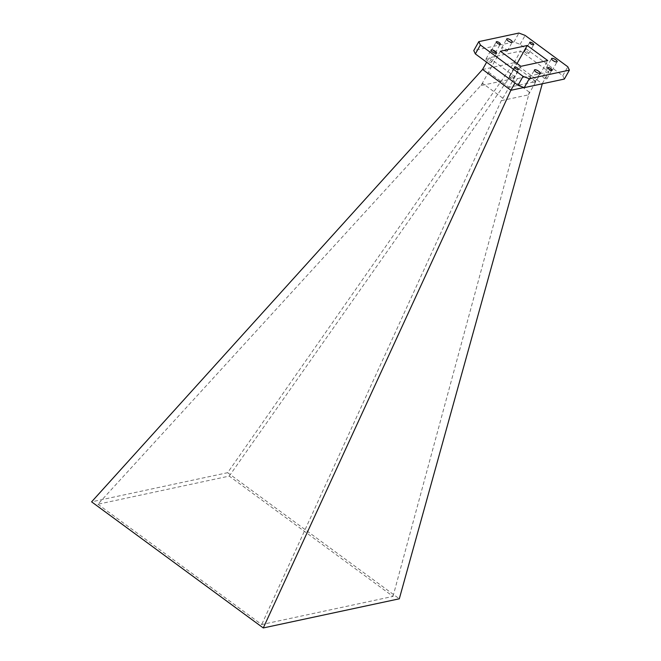 <?xml version="1.0" encoding="UTF-8"?>
<svg xmlns="http://www.w3.org/2000/svg" width="661" height="661" viewBox="0 0 661 661"><rect width="100%" height="100%" fill="white"/><g stroke="black" fill="none" stroke-linecap="round" stroke-linejoin="round"><path stroke-width="0.5" stroke-dasharray="3.31 2.48" d="M528.445 53.723A2.305 0.752 29.4 0 0 528.693 53.566A2.305 0.752 29.4 0 0 527.404 51.988A2.305 0.752 29.4 0 0 524.925 51.145A2.305 0.752 29.4 0 0 524.677 51.302A2.305 0.752 29.4 0 0 525.966 52.88A2.305 0.752 29.4 0 0 528.445 53.723M546.614 79.047A2.305 0.752 29.4 0 0 546.862 78.89A2.305 0.752 29.4 0 0 545.573 77.304A2.305 0.752 29.4 0 0 543.094 76.461A2.305 0.752 29.4 0 0 542.846 76.618A2.305 0.752 29.4 0 0 544.135 78.205A2.305 0.752 29.4 0 0 546.614 79.047M513.209 78.477A2.305 0.752 29.4 0 0 513.457 78.32A2.305 0.752 29.4 0 0 512.168 76.734A2.305 0.752 29.4 0 0 509.689 75.891A2.305 0.752 29.4 0 0 509.441 76.048A2.305 0.752 29.4 0 0 510.73 77.634A2.305 0.752 29.4 0 0 513.209 78.477M495.039 53.153A2.305 0.752 29.4 0 0 495.287 52.996A2.305 0.752 29.4 0 0 493.998 51.418A2.305 0.752 29.4 0 0 491.52 50.575A2.305 0.752 29.4 0 0 491.272 50.732A2.305 0.752 29.4 0 0 492.561 52.31A2.305 0.752 29.4 0 0 495.039 53.153M491.239 62.341A3.198 1.049 29.4 0 0 491.594 62.126A3.198 1.049 29.4 0 0 489.801 59.928A3.198 1.049 29.4 0 0 486.372 58.763A3.198 1.049 29.4 0 0 486.017 58.978A3.198 1.049 29.4 0 0 487.81 61.176A3.198 1.049 29.4 0 0 491.239 62.341M534.65 82.253A3.198 1.049 29.4 0 0 534.997 82.03A3.198 1.049 29.4 0 0 533.212 79.841A3.198 1.049 29.4 0 0 529.775 78.676A3.198 1.049 29.4 0 0 529.428 78.89A3.198 1.049 29.4 0 0 531.213 81.088A3.198 1.049 29.4 0 0 534.65 82.253M551.761 70.859A3.198 1.049 29.4 0 0 552.117 70.636A3.198 1.049 29.4 0 0 550.324 68.447A3.198 1.049 29.4 0 0 546.895 67.282A3.198 1.049 29.4 0 0 546.54 67.496A3.198 1.049 29.4 0 0 548.333 69.686A3.198 1.049 29.4 0 0 551.761 70.859M506.913 51.252A3.198 1.049 29.4 0 0 507.26 51.037A3.198 1.049 29.4 0 0 505.467 48.848A3.198 1.049 29.4 0 0 502.038 47.675A3.198 1.049 29.4 0 0 501.682 47.898A3.198 1.049 29.4 0 0 503.475 50.087A3.198 1.049 29.4 0 0 506.913 51.252M482.513 69.504L514.018 62.754L227.648 472.689L91.606 501.839M227.648 472.689L399.31 598.8M97.927 504.236L261.69 624.546L392.998 596.404L229.227 476.094L97.927 504.236L482.753 83.435L502.534 97.952L261.69 624.546M514.018 62.754L542.276 83.79M514.051 62.679L520.612 51.046L489.123 57.788L486.628 62.217M542.334 83.559L523.892 87.508M392.998 596.404L529.387 92.185L528.395 94.878L501.567 100.596L502.534 97.952M500.369 51.236L481.018 85.566L507.871 79.807L515.406 66.472L535.922 81.534L509.069 87.285L501.567 100.596M481.018 85.566L482.753 83.435M229.227 476.094L507.937 79.741M529.387 92.185L509.606 77.684M542.375 83.484L548.927 71.842L520.612 51.046M489.123 57.788L517.439 78.593L514.952 83.013M548.927 71.842L517.439 78.593M564.362 79.056L562.784 75.693L520.1 44.337L513.886 41.965L473.772 50.567M528.395 94.878L547.746 60.556M507.871 79.807L517.067 63.506M513.886 41.965L518.91 33.05M520.1 44.337L525.123 35.413M562.784 75.693L567.807 66.778M488.545 72.214L509.069 87.285L520.893 66.315M528.693 53.566L533.724 44.651M546.862 78.89L551.894 69.967M513.457 78.32L518.488 69.397M495.287 52.996L500.319 44.08M491.594 62.126L496.618 53.202M534.997 82.03L540.029 73.115M552.117 70.636L557.14 61.721M507.26 51.037L512.283 42.114M501.682 47.898L506.714 38.974M546.54 67.496L551.563 58.581M529.428 78.89L534.452 69.975M486.017 58.978L491.049 50.062M491.272 50.732L496.295 41.808M509.441 76.048L514.465 67.133M542.846 76.618L547.87 67.703M524.677 51.302L529.701 42.378"/><path stroke-width="0.99" d="M533.468 44.808A2.305 0.752 29.4 0 0 533.724 44.651A2.305 0.752 29.4 0 0 532.427 43.064A2.305 0.752 29.4 0 0 529.957 42.221A2.305 0.752 29.4 0 0 529.701 42.378A2.305 0.752 29.4 0 0 530.99 43.965A2.305 0.752 29.4 0 0 533.468 44.808M551.638 70.124A2.305 0.752 29.4 0 0 551.894 69.967A2.305 0.752 29.4 0 0 550.596 68.389A2.305 0.752 29.4 0 0 548.126 67.546A2.305 0.752 29.4 0 0 547.87 67.703A2.305 0.752 29.4 0 0 549.159 69.281A2.305 0.752 29.4 0 0 551.638 70.124M518.232 69.554A2.305 0.752 29.4 0 0 518.488 69.397A2.305 0.752 29.4 0 0 517.191 67.819A2.305 0.752 29.4 0 0 514.721 66.976A2.305 0.752 29.4 0 0 514.465 67.133A2.305 0.752 29.4 0 0 515.754 68.711A2.305 0.752 29.4 0 0 518.232 69.554M500.063 44.237A2.305 0.752 29.4 0 0 500.319 44.08A2.305 0.752 29.4 0 0 499.022 42.494A2.305 0.752 29.4 0 0 496.551 41.651A2.305 0.752 29.4 0 0 496.295 41.808A2.305 0.752 29.4 0 0 497.584 43.395A2.305 0.752 29.4 0 0 500.063 44.237M496.271 53.425A3.198 1.049 29.4 0 0 496.618 53.202A3.198 1.049 29.4 0 0 494.833 51.013A3.198 1.049 29.4 0 0 491.396 49.839A3.198 1.049 29.4 0 0 491.049 50.062A3.198 1.049 29.4 0 0 492.833 52.252A3.198 1.049 29.4 0 0 496.271 53.425M539.673 73.33A3.198 1.049 29.4 0 0 540.029 73.115A3.198 1.049 29.4 0 0 538.236 70.925A3.198 1.049 29.4 0 0 534.799 69.752A3.198 1.049 29.4 0 0 534.452 69.975A3.198 1.049 29.4 0 0 536.245 72.165A3.198 1.049 29.4 0 0 539.673 73.33M556.793 61.936A3.198 1.049 29.4 0 0 557.14 61.721A3.198 1.049 29.4 0 0 555.347 59.523A3.198 1.049 29.4 0 0 551.918 58.358A3.198 1.049 29.4 0 0 551.563 58.581A3.198 1.049 29.4 0 0 553.356 60.771A3.198 1.049 29.4 0 0 556.793 61.936M511.936 42.337A3.198 1.049 29.4 0 0 512.283 42.114A3.198 1.049 29.4 0 0 510.499 39.924A3.198 1.049 29.4 0 0 507.061 38.759A3.198 1.049 29.4 0 0 506.714 38.974A3.198 1.049 29.4 0 0 508.499 41.164A3.198 1.049 29.4 0 0 511.936 42.337M542.276 83.79L399.31 598.8L263.276 627.95L91.606 501.839L482.513 69.504L486.628 62.217M263.276 627.95L510.887 90.235L482.563 69.43M523.892 87.508L510.829 90.309M514.952 83.013L510.887 90.235M524.247 87.649L564.362 79.056L569.394 70.132L567.807 66.778L525.123 35.413L518.91 33.05L478.795 41.643L473.772 50.567L475.35 53.921L518.034 85.286L524.247 87.649L529.279 78.733L569.394 70.132M517.067 63.506L527.214 45.485L500.369 51.236L520.893 66.315L547.746 60.556L527.214 45.485M518.034 85.286L523.058 76.362L529.279 78.733M475.35 53.921L480.373 45.006L523.058 76.362M478.795 41.643L480.373 45.006"/></g></svg>
